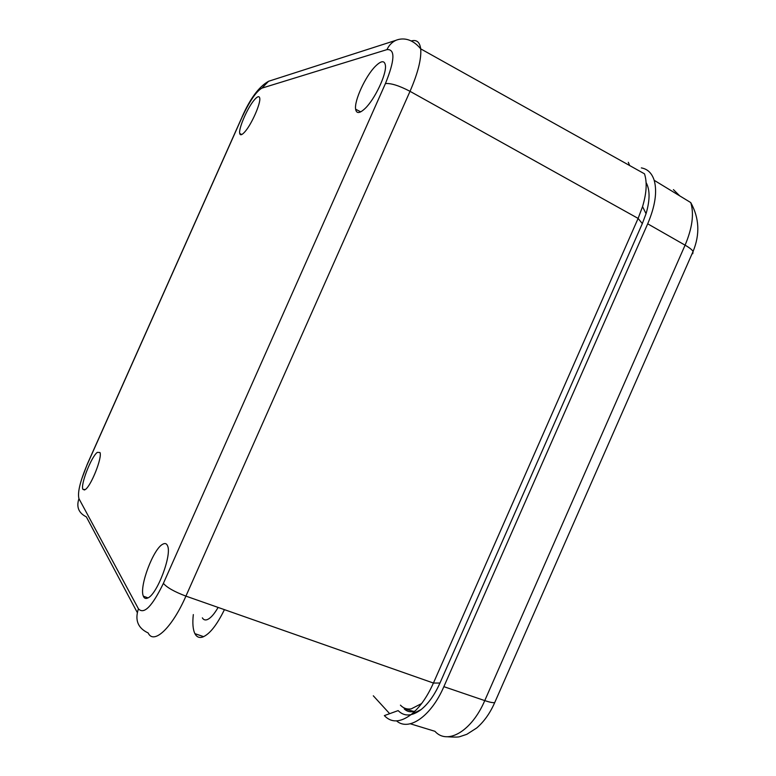 <?xml version="1.0" encoding="UTF-8"?>
<svg xmlns="http://www.w3.org/2000/svg" width="776" height="776" viewBox="0 0 776 776"><rect width="100%" height="100%" fill="white"/><g stroke="black" fill="none" stroke-linecap="round" stroke-linejoin="round"><path stroke-width="1.16" d="M642.324 223.604L439.963 683.035C434.647 694.869 428.362 703.716 421.106 709.574C411.901 716.423 404.248 716.762 398.146 710.603L384.343 715.608C391.346 722.98 400.27 722.631 411.105 714.57C419.651 707.644 427.091 697.139 433.425 683.045L638.115 218.415L642.547 206.62C646.592 193.166 647.242 182.224 644.487 173.824L420.699 48.859C421.533 58.792 417.973 72.944 410.019 91.326L638.115 218.415L642.324 223.604L646.049 213.691L642.547 206.62M646.098 182.544C650.055 189.751 650.045 200.14 646.049 213.691M421.591 703.57L411.222 708.876C406.993 709.516 403.394 708.275 400.435 705.151M224.429 609.645C216.892 625.039 209.675 634.157 202.779 637.009C199.286 638.163 196.658 637.038 194.902 633.653C192.904 629.491 192.37 623.138 193.321 614.582M202.361 617.851C203.487 619.801 205.116 620.383 207.24 619.617C210.606 618.239 214.224 614.165 218.105 607.424M244.77 131.93C241.908 135.092 240.23 135.596 239.726 133.462C238.407 128.554 247.602 107.505 254.412 99.803C257.38 96.408 259.135 95.787 259.698 97.951C261.134 102.742 251.531 124.587 244.77 131.93M147.624 598.063C145.616 598.946 144.191 598.315 143.356 596.181C138.972 586.763 153.483 548.341 162.892 544.141C165.084 542.967 166.636 543.53 167.558 545.819C172.156 554.821 156.917 594.959 147.624 598.063M365.098 108.475C359.618 113.597 356.465 113.839 355.621 109.193C354.118 100.793 365.457 76.155 375.371 66.299C381.268 60.499 384.615 60.237 385.43 65.514C386.623 74.331 374.74 99.415 365.098 108.475M85.331 489.53L82.906 489.384C80.258 484.903 91.267 456.705 97.31 452.369L99.968 452.515C102.49 457.142 91.219 485.766 85.331 489.53M373.305 695.8L389.668 713.678M396.575 720.904C408.758 731.652 431.126 716.364 443.862 686.663L647.698 223.818C655.177 206.183 657.34 191.682 654.197 180.313C651.879 173.145 647.591 169.003 641.335 167.897M413.773 711.417L404.209 708.857C407.196 711.815 410.844 712.523 415.141 710.981M439.963 683.035L433.425 683.045L185.92 596.123C171.991 628.036 153.677 645.011 148.167 632.964C137.905 628.153 134.665 620.111 138.448 608.82L78.948 498.667C77.377 492.644 80.151 481.217 87.271 464.407L241.899 117.564C249.591 101.142 256.274 91.326 261.939 88.124L268.574 81.276L271.649 80.287M628.317 162.31L629.637 165.53M78.948 498.667C76.184 506.97 78.648 513.033 86.349 516.874L137.226 612.429M411.338 40.934C416.673 39.45 419.797 42.098 420.699 48.859C410.999 37.064 401.076 38.179 395.808 40.362C391.87 42.273 388.921 45.357 386.972 49.615C395.362 48.956 394.839 60.266 385.43 83.575C390.968 83.071 399.165 85.651 410.019 91.326L185.92 596.123C174.396 591.768 166.888 587.519 163.387 583.377C152.222 606.357 143.919 614.835 138.448 608.82M261.939 88.124L386.972 49.615M385.43 83.575L163.387 583.377M443.862 686.663L484.757 700.602C471.672 731.332 447.257 745.299 434.948 731.312L410.329 723.785M495.699 700.359L494.69 702.639C492.75 702.862 489.443 702.183 484.757 700.602L685.082 245.167L647.698 223.818M447.354 736.763C454.309 737.239 458.47 737.2 459.838 736.647L466.812 734.319L476.658 728.014C484.059 721.641 490.063 713.173 494.69 702.639L693.094 251.424C692.017 249.707 689.35 247.622 685.082 245.167C692.318 228.047 694.21 213.856 690.756 202.584L654.197 180.313M690.756 202.584C699.322 218.066 700.097 234.342 693.094 251.424L692.774 253.713M673.432 189.635L679.727 195.862M421.106 709.574L411.105 714.57M194.902 633.653L203.642 636.659M87.222 464.32L81.616 479.258M241.452 118.359L87.513 463.65M395.808 40.362L268.574 81.276C258.883 86.689 249.95 98.794 241.782 117.603M239.726 133.462L241.743 134.549M143.356 596.181L148.012 597.869M360.714 111.86L355.621 109.193M84.613 489.986L82.906 489.384"/></g></svg>
